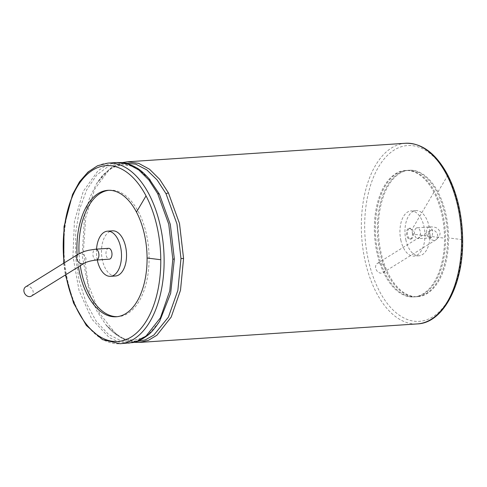 <?xml version="1.0" encoding="UTF-8"?>
<svg xmlns="http://www.w3.org/2000/svg" width="487" height="487" viewBox="0 0 487 487"><rect width="100%" height="100%" fill="white"/><g stroke="black" fill="none" stroke-linecap="round" stroke-linejoin="round"><path stroke-width="0.37" stroke-dasharray="2.44 1.83" d="M31.412 296.084A5.43 4.346 58.1 0 0 32.233 289.175A5.43 4.346 58.1 0 0 25.677 286.855M108.619 248.327A5.43 2.995 -93.8 0 0 107.797 248.607A5.43 2.995 -93.8 0 0 106.081 254.719A5.43 2.995 -93.8 0 0 109.344 259.169M97.266 259.973A22.627 12.467 86.2 0 1 96.542 249.137M115.51 275.989A22.627 12.467 86.2 0 1 102.495 260.569A22.627 12.467 86.2 0 1 112.503 230.838M80.282 265.713A63.359 34.912 86.2 0 1 79.058 253.703M108.79 190.289A63.359 34.912 86.2 0 1 109.794 190.198A63.359 34.912 86.2 0 1 138.491 211.942A63.359 34.912 86.2 0 1 149.089 257.873A63.359 34.912 86.2 0 1 118.219 316.635A63.359 34.912 86.2 0 1 117.215 316.672M77.104 254.902A63.359 34.912 -93.8 0 0 78.431 266.864M437.941 191.981A63.359 34.912 -93.8 0 0 409.25 170.231A63.359 34.912 -93.8 0 0 378.63 235.775A63.359 34.912 -93.8 0 0 417.676 296.668A63.359 34.912 -93.8 0 0 448.545 237.906A63.359 34.912 -93.8 0 0 437.941 191.981L447.504 175.789A88.098 48.542 -93.8 0 0 370.893 184.214A88.098 48.542 -93.8 0 0 401.458 316.605A88.098 48.542 -93.8 0 0 462.248 239.647A88.098 48.542 -93.8 0 0 447.504 175.789M447.541 237.973A63.359 34.912 86.2 0 1 416.671 296.735A63.359 34.912 86.2 0 1 380.219 253.55A63.359 34.912 86.2 0 1 408.246 170.298A63.359 34.912 86.2 0 1 436.936 192.048A63.359 34.912 86.2 0 1 447.541 237.973M400.947 240.675A22.627 12.467 86.2 0 1 410.955 210.944A22.627 12.467 86.2 0 1 424.895 232.689A22.627 12.467 86.2 0 1 413.962 256.095A22.627 12.467 86.2 0 1 400.947 240.675M405.969 240.341A22.627 12.467 86.2 0 1 415.977 210.609A22.627 12.467 86.2 0 1 429.924 232.354A22.627 12.467 86.2 0 1 418.984 255.76A22.627 12.467 86.2 0 1 405.969 240.341M416.294 228.044A5.43 2.995 -93.8 0 0 414.577 234.15A5.43 2.995 -93.8 0 0 417.846 238.606A5.43 2.995 -93.8 0 0 420.47 232.987A5.43 2.995 -93.8 0 0 417.122 227.764A5.43 2.995 -93.8 0 0 416.294 228.044M379.063 262.883A5.43 4.346 58.1 0 0 377.388 263.412A5.43 4.346 58.1 0 0 376.561 270.322A5.43 4.346 58.1 0 0 383.117 272.641A5.43 4.346 58.1 0 0 384.444 266.699A5.43 4.346 58.1 0 0 379.063 262.883M412.452 234.101A5.43 2.995 -93.8 0 0 411.539 230.168A5.43 2.995 -93.8 0 0 409.08 228.3A5.43 2.995 -93.8 0 0 408.258 228.58A5.43 2.995 -93.8 0 0 406.542 234.685A5.43 2.995 -93.8 0 0 409.804 239.141A5.43 2.995 -93.8 0 0 412.452 234.101L444.528 238.173A63.359 34.912 -93.8 0 0 433.923 192.249A63.359 34.912 -93.8 0 0 405.227 170.499A63.359 34.912 -93.8 0 0 374.613 236.043A63.359 34.912 -93.8 0 0 413.658 296.936A63.359 34.912 -93.8 0 0 444.528 238.173M409.263 228.513A5.43 2.995 -93.8 0 0 407.546 234.618A5.43 2.995 -93.8 0 0 410.809 239.074A5.43 2.995 -93.8 0 0 413.433 233.456A5.43 2.995 -93.8 0 0 410.084 228.233A5.43 2.995 -93.8 0 0 409.263 228.513M378.21 253.684A63.359 34.912 86.2 0 1 406.231 170.432A63.359 34.912 86.2 0 1 434.928 192.182A63.359 34.912 86.2 0 1 445.532 238.106A63.359 34.912 86.2 0 1 414.662 296.869A63.359 34.912 86.2 0 1 378.21 253.684M84.214 263.266A5.43 4.346 58.1 0 0 85.042 256.363A5.43 4.346 58.1 0 0 78.48 254.044M96.28 260.04A5.43 2.995 86.2 0 1 93.017 255.59A5.43 2.995 86.2 0 1 94.734 249.478A5.43 2.995 86.2 0 1 95.555 249.198M64.095 262.98A88.098 48.542 -93.8 0 0 65.794 274.717M107.986 163.102A90.515 49.875 -93.8 0 0 64.247 256.728A90.515 49.875 -93.8 0 0 120.027 343.725M116.679 162.524L107.073 164.91L98.076 170.681L83.247 191.342L74.42 221.36L72.94 256.156L79.028 290.453L91.763 319.028L109.198 337.528L118.877 342.051L128.696 343.146M148.845 178.455L136.11 167.686L122.499 163.358L109.058 165.823L96.822 174.876L86.704 189.827L79.478 209.538L75.68 232.512L75.595 257.02L79.241 281.2L86.327 303.224L96.329 321.414L108.479 334.405L121.866 341.204L135.477 341.296L148.279 334.672L159.304 321.81M124.41 162.999L109.301 169.166L96.456 183.776L89.425 198.495L84.555 215.972L82.169 255.535L89.785 294.434L96.931 311.114L105.856 324.768L120.532 337.546L136.317 341.649M127.43 161.806L118.14 164.058L109.411 169.476L94.825 188.901L85.742 217.318L83.441 250.677L88.257 284.25L99.494 313.244L115.565 333.552L124.715 339.482L134.181 342.276M405.434 143.275A90.515 49.875 -93.8 0 0 361.689 236.901A90.515 49.875 -93.8 0 0 417.475 323.898M462.248 239.647L448.545 237.906M428.353 227.234A5.43 2.995 86.2 0 1 429.181 226.96A5.43 2.995 86.2 0 1 432.529 232.183A5.43 2.995 86.2 0 1 429.899 237.802A5.43 2.995 86.2 0 1 426.636 233.346A5.43 2.995 86.2 0 1 428.353 227.234M431.872 230.071A5.43 4.346 58.1 0 0 430.191 230.601A5.43 4.346 58.1 0 0 429.364 237.51A5.43 4.346 58.1 0 0 435.926 239.823A5.43 4.346 58.1 0 0 437.253 233.888A5.43 4.346 58.1 0 0 431.872 230.071M433.923 192.249L411.539 230.168M109.794 190.198L107.785 190.332M118.219 316.635L116.21 316.769M63.718 263.217L65.416 274.954M149.241 178.924L140.524 170.724L131.697 166.018L122.176 164.703L112.917 167.309L104.346 173.628L96.456 183.776L102.069 175.965L112.016 167.084L122.091 162.646M134.065 342.306L123.491 339.244L112.454 331.763L105.856 324.768C111.907 332.067 118.079 336.779 124.362 338.897L133.882 340.255L143.141 337.686C149.119 334.764 154.635 329.261 159.693 321.177L159.578 321.365M409.25 170.231L408.246 170.298M417.676 296.668L416.671 296.735M415.977 210.609L410.955 210.944M418.984 255.76L413.962 256.095M383.117 272.641L435.926 239.823L439.262 236.524C440.698 233.279 440.065 230.588 437.356 228.458C436.011 227.24 433.284 226.741 429.181 226.96L417.122 227.764M377.388 263.412L430.38 230.473C429.93 230.077 429.577 231.477 429.321 234.667C430.916 237.266 431.835 238.32 432.079 237.826L417.846 238.606M410.084 228.233L409.08 228.3M410.809 239.074L409.804 239.141M406.231 170.432L405.227 170.499M414.662 296.869L413.658 296.936"/><path stroke-width="0.73" d="M78.48 254.044L25.677 286.855A5.43 4.346 58.1 0 0 24.35 292.797A5.43 4.346 58.1 0 0 29.731 296.613A5.43 4.346 58.1 0 0 31.412 296.084L84.214 263.266C86.996 261.738 91.014 260.661 96.28 260.04A5.43 2.995 86.2 0 0 97.108 259.766A5.43 2.995 86.2 0 0 98.824 253.654A5.43 2.995 86.2 0 0 95.555 249.198L88.579 250.281C85.523 251.164 84.202 251.036 78.48 254.044A5.43 4.346 58.1 0 0 77.159 259.979A5.43 4.346 58.1 0 0 82.534 263.802A5.43 4.346 58.1 0 0 84.214 263.266M96.28 260.04L109.344 259.169A5.43 2.995 -93.8 0 0 111.967 253.55A5.43 2.995 -93.8 0 0 108.619 248.327L95.555 249.198M96.542 249.137A22.627 12.467 86.2 0 1 107.475 231.173A22.627 12.467 86.2 0 1 121.421 252.917A22.627 12.467 86.2 0 1 110.488 276.324A22.627 12.467 86.2 0 1 97.467 260.904A22.627 12.467 86.2 0 1 97.266 259.973M107.475 231.173L112.503 230.838A22.627 12.467 86.2 0 1 126.45 252.583A22.627 12.467 86.2 0 1 115.51 275.989L110.488 276.324M117.215 316.672A63.359 34.912 86.2 0 1 81.773 273.444A63.359 34.912 86.2 0 1 80.282 265.713M79.058 253.703A63.359 34.912 86.2 0 1 108.79 190.289M78.431 266.864A63.359 34.912 -93.8 0 0 116.21 316.769A63.359 34.912 -93.8 0 0 147.08 258.007A63.359 34.912 -93.8 0 0 136.476 212.076A63.359 34.912 -93.8 0 0 107.785 190.332A63.359 34.912 -93.8 0 0 77.104 254.902M147.08 258.007L160.783 259.741A88.098 48.542 -93.8 0 0 146.039 195.884A88.098 48.542 -93.8 0 0 88.829 172.915A88.098 48.542 -93.8 0 0 64.095 262.98M65.794 274.717A88.098 48.542 -93.8 0 0 120.252 341.186A88.098 48.542 -93.8 0 0 160.783 259.741M136.476 212.076L146.039 195.884M65.416 274.954L73.567 303.078L86.357 325.474L102.422 339.591L120.027 343.725A90.515 49.875 -93.8 0 0 164.125 259.778A90.515 49.875 -93.8 0 0 148.979 194.173A90.515 49.875 -93.8 0 0 107.986 163.102L97.601 165.726L87.983 172.051L79.521 181.767L72.551 194.459L64.028 226.607L63.718 263.217M128.696 343.146L137.675 341.034L146.13 335.975L160.448 317.767L169.756 290.946L172.818 259.2L168.752 224.215L157.672 193.589L148.894 180.001L138.789 169.969L127.862 164.034L116.679 162.524L107.986 163.102M159.304 321.81L159.693 321.177C155.012 328.341 150.812 333.205 147.098 335.762C141.985 339.549 137.273 341.819 132.957 342.562L120.027 343.725M157.672 193.589L159.352 194.088L148.845 178.455M159.693 321.177L170.669 293.247L174.334 258.993L170.31 224.385L159.352 194.088M172.818 259.2L174.334 258.993M136.317 341.649L145.339 339.853L153.886 335.05L168.399 317.14L177.858 290.386L180.981 258.554L176.958 223.947L165.994 193.643L157.088 179.928L146.818 169.902L135.727 164.156L124.41 162.999M165.994 193.643L168.423 192.876L159.645 179.283L149.539 169.251L138.618 163.315L127.43 161.806L122.091 162.646M134.181 342.276L139.471 342.428L148.425 340.316L156.887 335.257L171.205 317.049L180.507 290.228L183.575 258.481L179.502 223.503L168.423 192.876M180.981 258.554L183.575 258.481M134.065 342.306L139.471 342.428L417.475 323.898A90.515 49.875 -93.8 0 0 461.573 239.951A90.515 49.875 -93.8 0 0 446.427 174.34A90.515 49.875 -93.8 0 0 405.434 143.275L127.43 161.806M149.241 178.924L150.294 180.184C144.785 173.786 140.031 169.561 136.05 167.504C130.516 164.411 125.579 162.768 121.233 162.561L116.679 162.524M417.475 323.898C443.243 323.039 463.484 284.432 462.65 239.762C462.279 215.284 457.269 193.631 447.632 174.796C435.975 153.381 421.912 142.874 405.434 143.275"/></g></svg>
